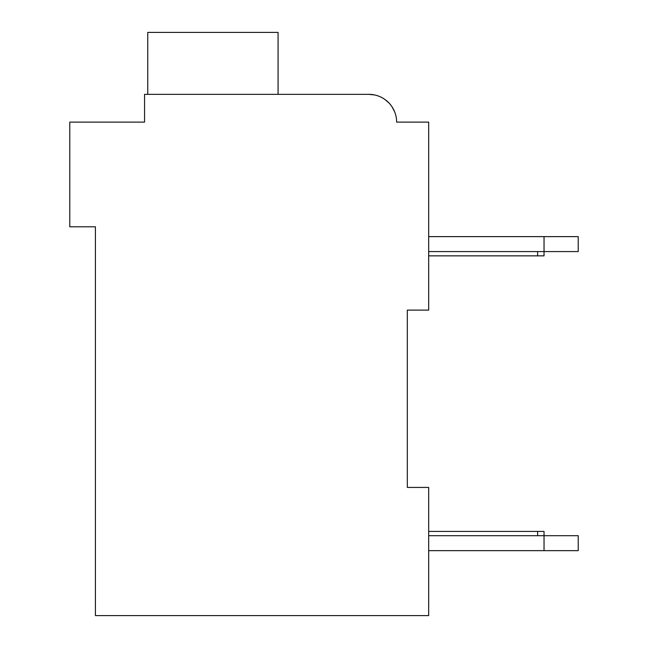 <?xml version="1.0" encoding="UTF-8"?>
<svg xmlns="http://www.w3.org/2000/svg" width="648" height="648" viewBox="0 0 648 648"><rect width="100%" height="100%" fill="white"/><g stroke="black" fill="none" stroke-linecap="round" stroke-linejoin="round"><path stroke-width="0.97" d="M407.317 310.117L428.676 310.117L428.676 122.124L396.633 122.124A27.775 27.775 0 0 0 368.858 94.349L144.553 94.349L144.553 122.124L69.782 122.124L69.782 226.8L95.418 226.8L95.418 615.6L428.676 615.6L428.676 487.426L407.317 487.426L407.317 310.117M138.146 122.124L144.553 122.124L144.553 107.171M374.568 94.94L368.858 94.349L374.568 94.94L368.858 94.349L374.568 94.94L368.858 94.349L281.273 94.349M403.04 122.124L396.633 122.124M380.003 96.682L381.761 97.524M384.863 99.419L388.954 102.951M392.21 107.09L394.608 111.715M278.073 94.349L278.073 32.4L147.76 32.4L147.76 94.349M428.676 236.625L544.037 236.625L544.037 251.578L428.676 251.578M544.037 236.625L578.219 236.625L578.219 251.578L544.037 251.578L544.037 255.855L428.676 255.855M578.219 535.702L578.219 550.654L544.037 550.654L544.037 535.702L578.219 535.702M428.676 550.654L544.037 550.654M428.676 531.433L544.037 531.433L544.037 535.702L428.676 535.702M537.629 531.433L537.629 535.702M537.629 255.855L537.629 251.578"/></g></svg>

